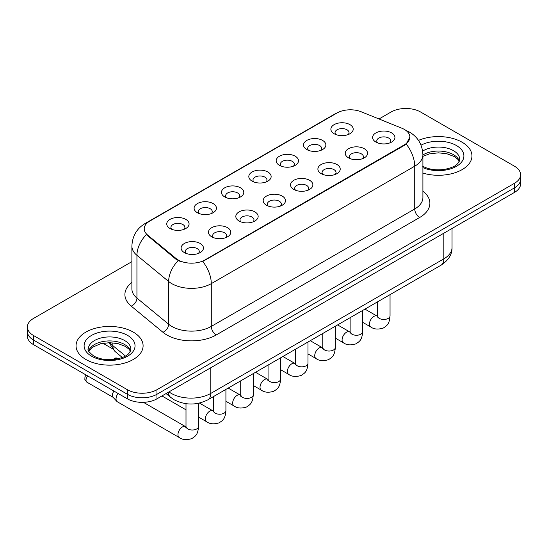 <?xml version="1.0" encoding="UTF-8"?>
<svg xmlns="http://www.w3.org/2000/svg" width="548" height="548" viewBox="0 0 548 548"><rect width="100%" height="100%" fill="white"/><g stroke="black" fill="none" stroke-linecap="round" stroke-linejoin="round"><path stroke-width="0.82" d="M306.784 149.549L306.784 149.549A11.172 6.453 180 0 1 306.784 140.425A11.172 6.453 180 0 1 322.587 140.425A11.172 6.453 180 0 1 322.587 149.549A11.172 6.453 180 0 1 306.784 149.549M320.751 150.405A6.98 4.035 0 0 0 321.669 148.405A6.98 4.035 0 0 0 319.621 145.556A6.98 4.035 0 0 0 312.018 144.679A6.98 4.035 0 0 0 307.702 148.405A6.98 4.035 0 0 0 308.62 150.405M279.432 165.338L279.432 165.338A11.172 6.453 180 0 1 279.432 156.221A11.172 6.453 180 0 1 295.235 156.221A11.172 6.453 180 0 1 295.235 165.338A11.172 6.453 180 0 1 279.432 165.338M293.399 166.195A6.98 4.035 0 0 0 294.317 164.201A6.98 4.035 0 0 0 292.269 161.352A6.98 4.035 0 0 0 284.659 160.475A6.98 4.035 0 0 0 280.35 164.201A6.98 4.035 0 0 0 281.261 166.195M252.08 181.135L252.08 181.135A11.172 6.453 180 0 1 252.08 172.01A11.172 6.453 180 0 1 267.876 172.01A11.172 6.453 180 0 1 267.876 181.135A11.172 6.453 180 0 1 252.08 181.135M266.047 181.991A6.98 4.035 0 0 0 266.958 179.991A6.98 4.035 0 0 0 264.917 177.141A6.98 4.035 0 0 0 257.307 176.271A6.98 4.035 0 0 0 252.991 179.991A6.98 4.035 0 0 0 253.909 181.991M224.721 196.924L224.721 196.924A11.172 6.453 180 0 1 224.721 187.806A11.172 6.453 180 0 1 240.524 187.806A11.172 6.453 180 0 1 240.524 196.924A11.172 6.453 180 0 1 224.721 196.924M238.688 197.78A6.98 4.035 0 0 0 239.606 195.787A6.98 4.035 0 0 0 237.558 192.937A6.98 4.035 0 0 0 229.948 192.06A6.98 4.035 0 0 0 225.639 195.787A6.98 4.035 0 0 0 226.557 197.78M197.369 212.72L197.369 212.72A11.172 6.453 180 0 1 197.369 203.596A11.172 6.453 180 0 1 213.165 203.596A11.172 6.453 180 0 1 213.165 212.72A11.172 6.453 180 0 1 197.369 212.72M211.336 213.576A6.98 4.035 0 0 0 212.247 211.576A6.98 4.035 0 0 0 210.206 208.726A6.98 4.035 0 0 0 202.596 207.856A6.98 4.035 0 0 0 198.287 211.576A6.98 4.035 0 0 0 199.198 213.576M170.01 228.509L170.01 228.509A11.172 6.453 180 0 1 170.01 219.392A11.172 6.453 180 0 1 185.813 219.392A11.172 6.453 180 0 1 185.813 228.509A11.172 6.453 180 0 1 170.01 228.509M183.977 229.365A6.98 4.035 0 0 0 184.895 227.372A6.98 4.035 0 0 0 182.854 224.522A6.98 4.035 0 0 0 175.244 223.646A6.98 4.035 0 0 0 170.928 227.372A6.98 4.035 0 0 0 171.846 229.365M334.143 133.753L334.143 133.753A11.172 6.453 180 0 1 334.143 124.629A11.172 6.453 180 0 1 349.939 124.629A11.172 6.453 180 0 1 349.939 133.753A11.172 6.453 180 0 1 334.143 133.753M348.11 134.609A6.98 4.035 0 0 0 349.021 132.616A6.98 4.035 0 0 0 346.98 129.766A6.98 4.035 0 0 0 339.37 128.89A6.98 4.035 0 0 0 335.061 132.616A6.98 4.035 0 0 0 335.972 134.609M348.507 157.845L348.507 157.845A11.172 6.453 180 0 1 348.507 148.72A11.172 6.453 180 0 1 364.31 148.72A11.172 6.453 180 0 1 364.31 157.845A11.172 6.453 180 0 1 348.507 157.845M362.475 158.701A6.98 4.035 0 0 0 363.393 156.701A6.98 4.035 0 0 0 361.344 153.851A6.98 4.035 0 0 0 353.734 152.981A6.98 4.035 0 0 0 349.425 156.701A6.98 4.035 0 0 0 350.343 158.701M321.155 173.634L321.155 173.634A11.172 6.453 180 0 1 321.155 164.516A11.172 6.453 180 0 1 336.958 164.516A11.172 6.453 180 0 1 336.958 173.634A11.172 6.453 180 0 1 321.155 173.634M335.123 174.49A6.98 4.035 0 0 0 336.04 172.497A6.98 4.035 0 0 0 333.992 169.647A6.98 4.035 0 0 0 326.382 168.77A6.98 4.035 0 0 0 322.073 172.497A6.98 4.035 0 0 0 322.984 174.49M293.803 189.43A11.172 6.453 180 0 1 293.796 189.43A11.172 6.453 180 0 1 293.803 180.306A11.172 6.453 180 0 1 309.599 180.306A11.172 6.453 180 0 1 309.599 189.43A11.172 6.453 180 0 1 293.803 189.43M307.771 190.286A6.98 4.035 0 0 0 308.682 188.286A6.98 4.035 0 0 0 306.64 185.436A6.98 4.035 0 0 0 299.03 184.566A6.98 4.035 0 0 0 294.714 188.286A6.98 4.035 0 0 0 295.632 190.286M266.444 205.219L266.444 205.219A11.172 6.453 180 0 1 266.444 196.102A11.172 6.453 180 0 1 282.247 196.102A11.172 6.453 180 0 1 282.247 205.219A11.172 6.453 180 0 1 266.444 205.219M280.412 206.075A6.98 4.035 0 0 0 281.329 204.082A6.98 4.035 0 0 0 279.281 201.232A6.98 4.035 0 0 0 271.671 200.356A6.98 4.035 0 0 0 267.362 204.082A6.98 4.035 0 0 0 268.28 206.075M239.092 221.015L239.092 221.015A11.172 6.453 180 0 1 239.092 211.891A11.172 6.453 180 0 1 254.889 211.891A11.172 6.453 180 0 1 254.889 221.015A11.172 6.453 180 0 1 239.092 221.015M253.06 221.871A6.98 4.035 0 0 0 253.971 219.878A6.98 4.035 0 0 0 251.929 217.022A6.98 4.035 0 0 0 244.319 216.152A6.98 4.035 0 0 0 240.01 219.878A6.98 4.035 0 0 0 240.921 221.871M211.734 236.811L211.734 236.811A11.172 6.453 180 0 1 211.734 227.687A11.172 6.453 180 0 1 227.536 227.687A11.172 6.453 180 0 1 227.536 236.811A11.172 6.453 180 0 1 211.734 236.811M225.701 237.661A6.98 4.035 0 0 0 226.619 235.667A6.98 4.035 0 0 0 224.577 232.818A6.98 4.035 0 0 0 216.967 231.941A6.98 4.035 0 0 0 212.651 235.667A6.98 4.035 0 0 0 213.569 237.661M184.381 252.601L184.381 252.601A11.172 6.453 180 0 1 184.381 243.476A11.172 6.453 180 0 1 200.184 243.476A11.172 6.453 180 0 1 200.184 252.601A11.172 6.453 180 0 1 184.381 252.601M198.349 253.457A6.98 4.035 0 0 0 199.267 251.464A6.98 4.035 0 0 0 197.218 248.607A6.98 4.035 0 0 0 189.608 247.737A6.98 4.035 0 0 0 185.299 251.464A6.98 4.035 0 0 0 186.217 253.457M375.866 142.048L375.866 142.048A11.172 6.453 180 0 1 375.866 132.924A11.172 6.453 180 0 1 391.662 132.924A11.172 6.453 180 0 1 391.662 142.048A11.172 6.453 180 0 1 375.866 142.048M389.834 142.905A6.98 4.035 0 0 0 390.745 140.911A6.98 4.035 0 0 0 388.703 138.062A6.98 4.035 0 0 0 381.093 137.185A6.98 4.035 0 0 0 376.784 140.911A6.98 4.035 0 0 0 377.695 142.905M401.835 128.205A18.851 10.885 180 0 1 404.356 129.424A18.851 10.885 180 0 1 409.877 137.116A18.851 10.885 180 0 1 404.356 144.816L204.87 259.985A18.851 10.885 180 0 1 176.1 258.533L147.624 235.058A18.851 10.885 180 0 1 144.22 228.811A18.851 10.885 180 0 1 149.741 221.118L337.034 112.984A18.851 10.885 180 0 1 361.18 111.765L401.835 128.205M462.128 142.247A33.517 19.351 0 0 0 418.48 140.384A33.517 19.351 0 0 1 462.128 142.247A33.517 19.351 0 0 1 471.944 155.933A33.517 19.351 0 0 0 462.128 142.247M133.274 332.109A33.517 19.351 0 0 0 96.749 327.916A33.517 19.351 0 0 0 76.056 345.795A33.517 19.351 0 0 0 85.872 359.474A33.517 19.351 0 0 0 122.403 363.673A33.517 19.351 0 0 0 143.097 345.795A33.517 19.351 0 0 0 133.274 332.109A33.517 19.351 0 0 0 96.749 327.916A33.517 19.351 0 0 0 76.056 345.795A33.517 19.351 0 0 0 85.872 359.474A33.517 19.351 0 0 0 122.403 363.673A33.517 19.351 0 0 0 143.097 345.795A33.517 19.351 0 0 0 133.274 332.109M409.877 137.116L406.184 144.049L404.356 145.378L202.753 261.499A24.441 14.111 60 0 1 211.288 283.645A27.934 16.125 180 0 1 171.791 283.645A27.934 16.125 180 0 1 168.661 281.494L136.938 255.334A27.934 16.125 180 0 1 131.89 246.086L131.89 288.851A27.934 16.125 0 0 0 136.938 298.098L168.661 324.252A27.934 16.125 0 0 0 171.791 326.409A27.934 16.125 0 0 0 211.288 326.409L414.726 208.959A27.934 16.125 0 0 0 422.905 197.554L422.905 154.789A27.934 16.125 180 0 1 414.726 166.195A24.441 14.111 -120 0 0 406.184 144.049M131.89 261.643L33.538 318.422A20.947 12.097 0 0 0 27.4 326.978L27.4 336.102A20.947 12.097 0 0 0 33.538 344.651L127.348 398.814L127.348 394.259A20.947 12.097 0 0 0 156.975 394.259L514.462 187.861A20.947 12.097 0 0 0 520.6 179.312A20.947 12.097 0 0 1 514.462 187.861L156.975 394.259A20.947 12.097 0 0 1 127.348 394.259L33.538 340.089L127.348 394.259L127.348 389.697A20.947 12.097 0 0 0 156.975 389.697L514.462 183.299A20.947 12.097 0 0 0 520.6 174.75A20.947 12.097 0 0 0 514.462 166.195L420.652 112.032A20.947 12.097 0 0 0 391.025 112.032L379.004 118.971M27.4 331.54A20.947 12.097 0 0 0 33.538 340.089A20.947 12.097 0 0 1 27.4 331.54M180.333 261.499L176.1 259.355L146.357 234.599A24.441 16.344 129.5 0 0 136.938 255.334L136.938 298.098A6.98 4.672 -50.5 0 1 131.219 306.113A34.914 20.16 180 0 1 131.89 282.453M422.905 173.086A33.517 19.351 0 0 0 471.944 155.933A33.517 19.351 0 0 1 422.905 173.086M27.4 326.978A20.947 12.097 0 0 0 33.538 335.527L127.348 389.697M127.348 398.814A20.947 12.097 0 0 0 156.975 398.814L514.462 192.423A20.947 12.097 0 0 0 520.6 183.868L520.6 174.75M198.568 403.266L198.568 426.385C197.855 435.249 195.3 436.194 191.786 438.612C186.594 440.222 182.422 439.859 179.264 437.53L117.347 401.78A6.281 3.631 -60 0 1 116.84 401.376A6.281 3.631 -60 0 1 116.046 398.903A6.281 3.631 -60 0 1 118.053 393.45M116.84 401.376L112.915 397.122A4.542 2.624 -60 0 1 112.34 395.341A4.542 2.624 -60 0 1 114.018 391.114M204.87 259.985L204.87 260.547M176.1 258.533L176.1 259.355M147.624 235.058L147.624 235.887M404.356 144.816L404.356 145.378M216.227 334.958A6.98 4.035 60 0 1 211.288 326.409L211.288 283.645L414.726 166.195L414.726 208.959A6.98 4.035 60 0 0 419.658 217.508L216.227 334.958A34.914 20.16 180 0 1 166.852 334.958A34.914 20.16 180 0 1 162.941 332.266L131.219 306.113M422.905 154.789C422.433 144.747 418.014 137.219 409.664 132.198L406.137 130.486A24.441 11.446 112 0 0 405.808 130.362M147.659 222.543A24.441 14.111 -120 0 0 145.131 223.495C136.774 228.509 132.363 236.044 131.89 246.086M145.131 223.495L334.979 113.888A24.441 14.111 60 0 1 336.828 113.1M178.182 260.649A24.441 16.344 129.5 0 0 168.661 281.494L168.661 324.252A6.98 4.672 -50.5 0 1 162.941 332.266M422.905 191.163A34.914 20.16 180 0 1 419.658 217.508M156.975 389.697L156.975 398.814M514.462 183.299L514.462 192.423M33.538 335.527L33.538 344.651M168.983 391.889A27.934 16.125 0 0 0 171.298 393.402A27.934 16.125 0 0 0 210.795 393.402L443.853 258.848A27.934 16.125 0 0 0 452.038 247.443C452.244 254.375 448.552 260.307 440.962 265.239L207.904 399.793A13.967 8.062 60 0 0 210.795 393.402L210.795 367.742M443.853 233.188L443.853 258.848A13.967 8.062 60 0 1 440.962 265.239M168.222 392.327A13.967 9.343 129.5 0 0 170.723 397.396L166.071 393.567M110.025 342.692A27.934 16.125 0 0 0 112.854 345.644L112.854 342.822M122.327 357.495L115.409 351.789A13.967 9.343 129.5 0 1 112.854 345.644L125.437 356.015M390.046 294.632L390.046 315.833A6.281 3.631 180 0 1 387.922 318.552A6.281 3.631 180 0 1 379.319 318.402A6.281 3.631 180 0 1 377.483 315.833L377.277 317.189L377.839 316.723M390.046 315.833C389.333 324.697 386.778 325.642 383.271 328.06C378.079 329.67 373.907 329.307 370.749 326.978A6.281 3.631 -60 0 1 369.784 321.943A6.281 3.631 -60 0 1 373.887 316.401A6.281 3.631 -60 0 1 374.168 316.251A6.281 3.631 -60 0 1 377.031 316.093L377.462 316.319M362.694 310.428L362.694 331.629A6.281 3.631 180 0 1 360.563 334.349A6.281 3.631 180 0 1 351.967 334.191A6.281 3.631 180 0 1 350.124 331.629L349.925 332.985L350.487 332.52M362.694 331.629C361.981 340.486 359.426 341.438 355.912 343.856C350.72 345.459 346.548 345.103 343.391 342.767A6.281 3.631 -60 0 1 342.432 337.732A6.281 3.631 -60 0 1 346.535 332.198A6.281 3.631 -60 0 1 346.816 332.047A6.281 3.631 -60 0 1 349.679 331.883L350.104 332.109M335.342 326.218L335.342 347.418A6.281 3.631 180 0 1 333.211 350.138A6.281 3.631 180 0 1 324.608 349.987A6.281 3.631 180 0 1 322.772 347.418L322.567 348.775L323.128 348.309M335.342 347.418C334.623 356.282 332.067 357.228 328.56 359.646C323.368 361.255 319.196 360.892 316.038 358.563A6.281 3.631 -60 0 1 315.073 353.529A6.281 3.631 -60 0 1 319.183 347.987A6.281 3.631 -60 0 1 319.457 347.836A6.281 3.631 -60 0 1 322.32 347.679L322.751 347.905M307.983 342.014L307.983 363.214A6.281 3.631 180 0 1 305.859 365.934A6.281 3.631 180 0 1 297.256 365.776A6.281 3.631 180 0 1 295.413 363.214L295.214 364.571L295.776 364.105M307.983 363.214C307.27 372.071 304.715 373.024 301.201 375.442C296.016 377.045 291.837 376.688 288.68 374.359A6.281 3.631 -60 0 1 287.721 369.318A6.281 3.631 -60 0 1 291.824 363.783A6.281 3.631 -60 0 1 292.105 363.632A6.281 3.631 -60 0 1 294.968 363.475L295.399 363.701M280.631 357.81L280.631 379.004A6.281 3.631 180 0 1 278.5 381.73A6.281 3.631 180 0 1 269.904 381.572A6.281 3.631 180 0 1 268.061 379.004L267.862 380.36L268.424 379.901M280.631 379.004C279.918 387.868 277.363 388.813 273.849 391.231C268.657 392.841 264.485 392.478 261.328 390.149A6.281 3.631 -60 0 1 260.362 385.114A6.281 3.631 -60 0 1 264.472 379.572A6.281 3.631 -60 0 1 264.752 379.422A6.281 3.631 -60 0 1 267.616 379.264L268.041 379.49M459.354 161.112A21.283 12.289 0 0 0 453.477 154.659A21.283 12.289 0 0 0 422.905 154.94M422.508 166.126C428.646 169.483 436.119 170.551 444.928 169.332C452.73 167.428 458.08 165.873 459.71 159.352A21.283 12.289 0 0 0 453.477 150.666A21.283 12.289 0 0 0 422.638 151.111M422.905 167.599A25.475 14.707 0 0 0 457.573 165.633A25.475 14.707 0 0 0 456.436 145.535A25.475 14.707 0 0 0 421.035 145.186M130.506 350.973A21.283 12.289 0 0 0 124.629 344.514A21.283 12.289 0 0 0 103.257 341.473A21.283 12.289 0 0 0 88.646 350.973M124.629 340.527A21.283 12.289 0 0 0 101.428 337.863A21.283 12.289 0 0 0 88.29 349.213C87.18 349.871 88.968 352.131 93.66 355.988C99.798 359.337 107.271 360.406 116.08 359.187C123.882 357.289 129.232 355.734 130.862 349.213A21.283 12.289 0 0 0 124.629 340.527M91.564 356.193A25.475 14.707 0 0 0 127.588 356.193A25.475 14.707 0 0 0 127.588 335.397A25.475 14.707 0 0 0 91.564 335.397A25.475 14.707 0 0 0 91.564 356.193M253.279 373.599L253.279 394.8A6.281 3.631 180 0 1 251.148 397.519A6.281 3.631 180 0 1 242.545 397.362A6.281 3.631 180 0 1 240.709 394.8L240.504 396.156L241.065 395.69M253.279 394.8C252.56 403.664 250.004 404.609 246.497 407.027C241.305 408.637 237.133 408.274 233.975 405.945A6.281 3.631 -60 0 1 233.01 400.91A6.281 3.631 -60 0 1 237.113 395.368A6.281 3.631 -60 0 1 237.394 395.218A6.281 3.631 -60 0 1 240.257 395.06L240.688 395.286M116.587 358.796A4.542 2.624 -60 0 1 118.854 358.57C116.676 357.803 115.169 357.803 114.32 358.57A4.542 2.624 60 0 1 116.587 358.796A4.542 2.624 -60 0 0 115.991 359.207M225.92 389.395L225.92 410.589A6.281 3.631 180 0 1 223.79 413.315A6.281 3.631 180 0 1 215.193 413.158A6.281 3.631 180 0 1 213.35 410.589L213.151 411.952L213.713 411.486M225.92 410.589C225.207 419.453 222.652 420.398 219.138 422.823C213.953 424.426 209.774 424.063 206.617 421.734A6.281 3.631 -60 0 1 205.658 416.699A6.281 3.631 -60 0 1 209.761 411.164A6.281 3.631 -60 0 1 210.042 411.014A6.281 3.631 -60 0 1 212.905 410.849L213.33 411.075M198.568 426.385A6.281 3.631 180 0 1 196.437 429.105A6.281 3.631 180 0 1 187.841 428.947A6.281 3.631 180 0 1 185.998 426.385L185.793 427.741L186.354 427.276M179.264 437.53A6.281 3.631 -60 0 1 178.299 432.495A6.281 3.631 -60 0 1 182.409 426.954A6.281 3.631 -60 0 1 182.683 426.803A6.281 3.631 -60 0 1 185.546 426.645L185.978 426.871M113.08 397.3L86.961 382.223A4.542 2.624 -60 0 1 87.701 375.921M334.979 113.888L339.459 111.799M406.137 130.486L405.767 130.335M207.904 399.793C196.664 405.438 185.43 405.438 174.189 399.793L170.723 397.396M452.038 247.443L452.038 228.468M115.409 351.789L108.894 342.692M370.749 326.978L362.694 322.327M377.483 301.893L377.483 315.833M377.031 316.093L364.954 309.12M343.391 342.767L335.342 338.123M350.124 317.682L350.124 331.629M349.679 331.883L337.602 324.916M316.038 358.563L307.983 353.912M322.772 333.479L322.772 347.418M322.32 347.679L310.25 340.705M288.68 374.359L280.631 369.708M295.413 349.268L295.413 363.214M294.968 363.475L282.891 356.501M261.328 390.149L253.279 385.497M268.061 365.064L268.061 379.004M267.616 379.264L255.539 372.291M459.251 161.352L457.964 159.42L454.34 156.577L446.853 153.755L438.407 152.83L429.399 153.892L422.905 156.351M130.403 351.206L129.116 349.281L125.492 346.432L118.005 343.61L109.559 342.685L100.551 343.754L92.146 347.405L88.749 351.206M233.975 405.945L225.92 401.294M240.709 380.853L240.709 394.8M240.257 395.06L228.18 388.087M206.617 421.734L198.568 417.09M185.998 409.829L161.948 395.944M213.35 396.649L213.35 410.589M212.905 410.849L199.438 403.075M113.121 359.57L114.32 358.57M185.998 403.691L185.998 426.385M185.546 426.645L143.446 402.335M86.961 382.223L84.844 379.442L84.961 376.764L86.105 375.003M102.914 343.254L112.292 348.665"/></g></svg>
